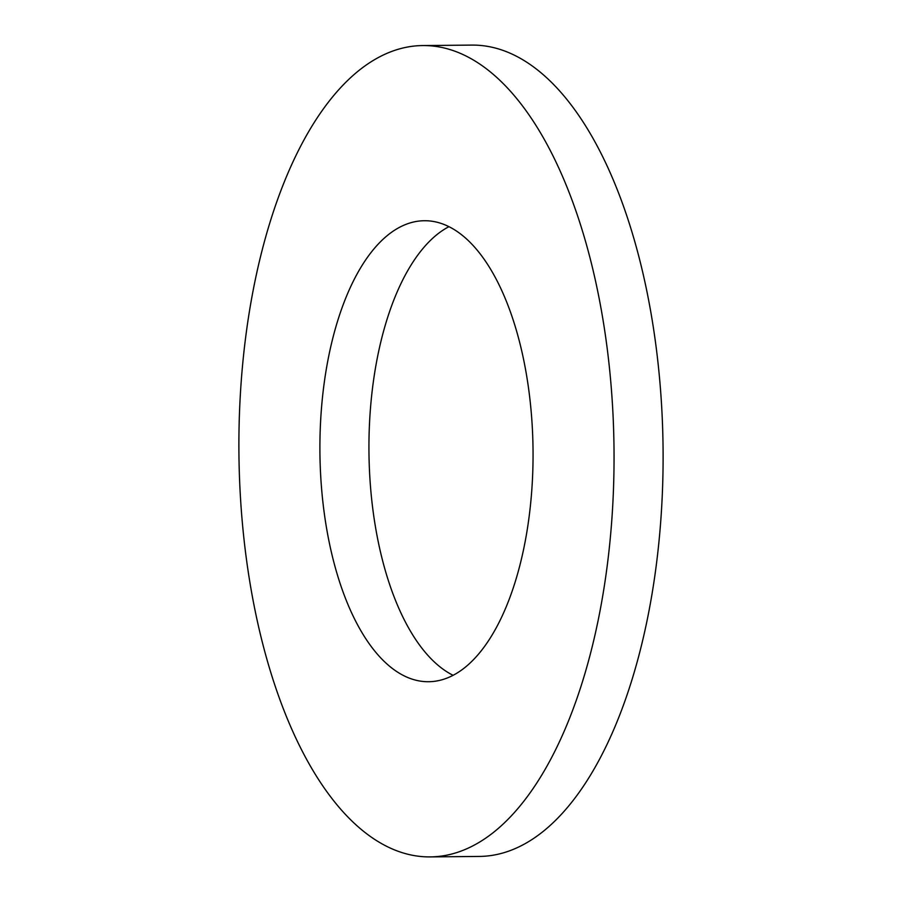 <?xml version="1.0" encoding="UTF-8"?>
<svg xmlns="http://www.w3.org/2000/svg" width="902" height="902" viewBox="0 0 902 902"><rect width="100%" height="100%" fill="white"/><g stroke="black" fill="none" stroke-linecap="round" stroke-linejoin="round"><path stroke-width="1.35" d="M448.903 226.695A230.506 106.583 -90.5 0 0 437.346 234.272A230.506 106.583 -90.5 0 0 369.245 464.88A230.506 106.583 -90.5 0 0 453.097 675.305M464.654 667.728A230.506 106.583 -90.5 0 0 531.086 410.568A230.506 106.583 -90.5 0 0 424.312 220.731A230.506 106.583 -90.5 0 0 388.3 234.734A230.506 106.583 -90.5 0 0 321.867 491.894A230.506 106.583 -90.5 0 0 428.63 681.72A230.506 106.583 -90.5 0 0 464.654 667.728M359.289 70.198A405.686 187.582 -90.5 0 0 242.356 522.788A405.686 187.582 -90.5 0 0 430.277 856.9A405.686 187.582 -90.5 0 0 493.665 832.264A405.686 187.582 -90.5 0 0 610.586 379.663A405.686 187.582 -90.5 0 0 422.677 45.562A405.686 187.582 -90.5 0 0 359.289 70.198M430.277 856.9L479.323 856.438A405.686 187.582 -90.5 0 0 542.711 831.802A405.686 187.582 -90.5 0 0 659.644 379.212A405.686 187.582 -90.5 0 0 471.723 45.1L422.677 45.562"/></g></svg>
